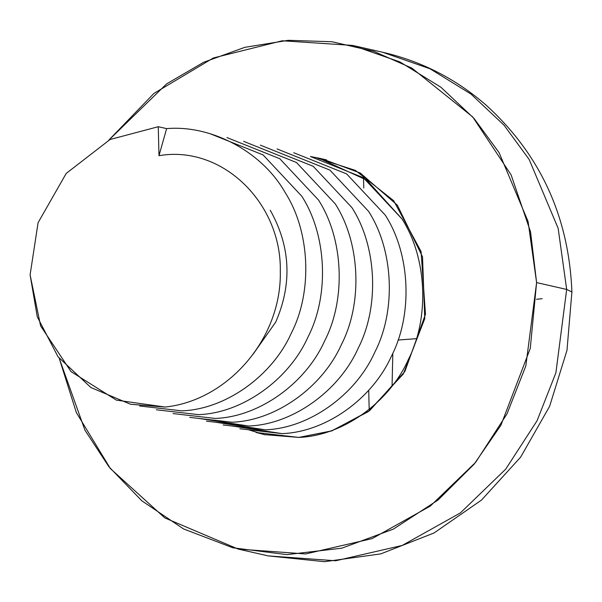 <?xml version="1.0" encoding="UTF-8"?>
<svg xmlns="http://www.w3.org/2000/svg" width="602" height="602" viewBox="0 0 602 602"><rect width="100%" height="100%" fill="white"/><g stroke="black" fill="none" stroke-linecap="round" stroke-linejoin="round"><path stroke-width="0.9" d="M130.499 404.243L165.053 407.057L130.551 404.258L90.925 387.545L58.01 356.76L37.271 316.802L30.1 274.873L40.597 325.893L71.044 371.622L116.389 400.134L165.121 407.05C227.812 400.548 281.909 338.49 280.299 271.073C281.638 203.589 222.68 144.706 158.981 155.685L166.626 128.617L158.266 126.713L158.981 155.685C222.68 144.706 281.638 203.589 280.299 271.073C281.909 338.49 227.812 400.548 165.121 407.05M264.15 434.599L298.773 437.413L256.083 432.477M264.496 434.674L248.393 429.73M298.773 437.406C342.305 435.923 389.027 402.783 408.239 359.778C429.73 318.014 427.074 257.919 402.023 218.977L363.315 177.68L310.451 156.528L318.872 158.138L366.896 180.231L402.031 218.977C427.081 257.912 429.73 318.014 408.239 359.778C389.035 402.761 342.35 435.893 298.84 437.406L331.973 430.821L369.636 410.647L404.89 371.457L425.463 314.252L421.084 251.553L393.685 200.714L355.413 170.396L317.63 158.206M566.678 289.434L558.152 228.331L529.166 159.47L504.092 125.246L470.982 94.07L430.039 68.786L382.609 52.246L430.039 68.786L470.982 94.07L504.092 125.246L529.166 159.47L558.152 228.331L566.678 289.434L536.6 282.601L525.824 365.963L507.004 413.875L475.663 462.298L430.317 506.071L372.104 538.624L305.605 553.945L238.151 549.069L164.782 517.908L110.362 468.567L76.364 412.596L59.259 358.401L84.92 430.144L108.924 466.768L141.794 500.774L183.542 528.925L232.869 547.797L286.936 554.63L341.808 548.174L393.317 529.135L438.068 500.006L474.098 464.21L500.917 425.245L530.264 348.445L536.6 282.601L566.678 289.434L555.894 372.796L537.082 420.708L505.733 469.131L460.395 512.904L402.174 545.457L335.675 560.771L268.221 555.894L335.675 560.771L402.174 545.457L460.395 512.904L505.733 469.131L537.082 420.708L555.894 372.796L566.678 289.434L571.9 292.008L566.678 289.434M108.842 140.108L153.931 93.415L213.326 57.98L282.233 40.778L352.539 45.413L399.969 61.953L440.912 87.245L474.022 118.413L499.096 152.645L528.082 221.498L536.6 282.601L530.565 231.913L511.143 174.949L472.743 116.969L411.949 68.154L373.797 51.358L331.965 41.741L288.268 40.311L244.818 47.332L203.702 62.254L166.656 83.836L108.842 140.108M322.672 159.063L360.289 173.037L397.343 205.162L422.521 256.836L424.764 318.676L403.272 374.038L368.289 411.655L331.341 431.04L298.773 437.413M536.502 299.262L542.116 298.697L536.502 299.262M363.525 177.816L363.774 187.99M416.441 338.678L398.065 340.025M392.82 353.216L392.068 386.048M369.184 409.435L368.717 390.224M166.626 128.617C211.678 124.727 262.246 151.96 285.077 192.422C310.128 231.356 312.784 291.458 291.293 333.215C272.081 376.227 225.359 409.36 181.827 410.842L139.634 405.996L181.827 410.842C225.359 409.36 272.081 376.227 291.293 333.215C312.784 291.458 310.128 231.356 285.077 192.422C262.246 151.96 211.678 124.727 166.626 128.617L158.981 155.685L158.266 126.713L110.068 139.498L66.22 173.414L38.076 222.717L30.1 274.873L38.076 222.717L66.22 173.414L110.068 139.498L158.266 126.713L166.619 128.61M210.218 133.764L263.074 154.91L301.79 196.214C326.841 235.149 329.49 295.251 307.998 337.007C288.787 380.02 242.064 413.153 198.532 414.643L156.309 409.781L198.532 414.643C242.064 413.153 288.787 380.02 307.998 337.007C329.49 295.251 326.841 235.149 301.79 196.214L263.074 154.91L210.218 133.764M226.924 137.557L279.779 158.71L318.496 200.007C343.546 238.941 346.195 299.043 324.704 340.807C305.492 383.813 258.77 416.945 215.238 418.435L173.015 413.574L215.238 418.435C258.77 416.945 305.492 383.813 324.704 340.807C346.195 299.043 343.546 238.941 318.496 200.007L279.779 158.71L226.924 137.557M243.629 141.35L296.485 162.502L335.201 203.8C360.252 242.741 362.901 302.836 341.409 344.6C322.198 387.605 275.475 420.745 231.943 422.228L189.72 417.374L231.943 422.228C275.475 420.745 322.198 387.605 341.409 344.6C362.901 302.836 360.252 242.741 335.201 203.8L296.485 162.502L243.629 141.35M206.433 421.167L248.656 426.02C292.181 424.538 338.903 391.398 358.115 348.392C379.606 306.629 376.957 246.534 351.907 207.592L313.198 166.295L260.335 145.142L313.198 166.295L351.907 207.592C376.957 246.534 379.606 306.629 358.115 348.392C338.903 391.398 292.181 424.538 248.656 426.02L198.291 418.345M223.139 424.959L265.362 429.82C308.886 428.331 355.616 395.198 374.82 352.185C396.312 310.429 393.663 250.327 368.612 211.392L329.904 170.088L277.04 148.935L329.904 170.088L368.612 211.392C393.663 250.327 396.312 310.429 374.82 352.185C355.616 395.198 308.886 428.331 265.362 429.82L214.997 422.137M239.844 428.752L282.067 433.613C325.592 432.123 372.322 398.991 391.526 355.985C413.017 314.221 410.368 254.119 385.318 215.185L346.609 173.888L293.746 152.735L346.609 173.888L385.318 215.185C410.368 254.119 413.017 314.221 391.526 355.985C372.322 398.991 325.592 432.123 282.067 433.613L231.702 425.938M253.073 354.262L275.739 322.062C292.369 283.662 290.533 246.384 270.238 210.226C290.533 246.384 292.369 283.662 275.739 322.062M256.55 432.545L265.204 434.832M318.872 158.138L326.54 159.884M238.151 549.069L268.221 555.894L324.523 561.689L380.803 553.885L434.042 532.958L481.457 500.119L520.625 457.159L549.603 406.358L566.979 350.349L571.9 292.008C568.965 216.961 540.43 154.729 486.303 105.305C456.015 78.915 421.453 61.231 382.609 52.246L352.539 45.413"/></g></svg>
